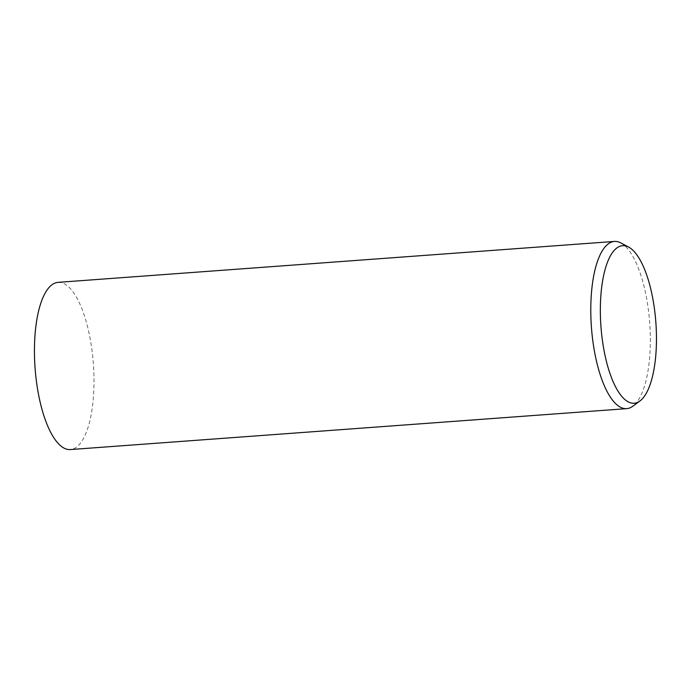 <?xml version="1.0" encoding="UTF-8"?>
<svg xmlns="http://www.w3.org/2000/svg" width="691" height="691" viewBox="0 0 691 691"><rect width="100%" height="100%" fill="white"/><g stroke="black" fill="none" stroke-linecap="round" stroke-linejoin="round"><path stroke-width="0.52" stroke-dasharray="3.46 2.59" d="M620.812 242.921A83.827 29.221 -94.2 0 1 648.668 312.142A83.827 29.221 -94.2 0 1 632.826 406.222M58.07 282.36A83.827 29.221 -94.2 0 1 92.326 353.075A83.827 29.221 -94.2 0 1 70.37 449.565"/><path stroke-width="1.04" d="M639.961 400.961L632.826 406.222A83.827 29.221 -94.2 0 1 626.711 408.64A83.827 29.221 -94.2 0 1 592.455 337.925A83.827 29.221 -94.2 0 1 614.411 241.435A83.827 29.221 -94.2 0 1 620.812 242.921L628.637 247.084A78.99 27.536 -94.2 0 1 654.887 312.306A78.99 27.536 -94.2 0 1 639.961 400.961A78.99 27.536 -94.2 0 1 601.921 336.603A78.99 27.536 -94.2 0 1 628.637 247.084M626.711 408.64L70.37 449.565A83.827 29.221 -94.2 0 1 36.113 378.858A83.827 29.221 -94.2 0 1 58.07 282.36L614.411 241.435"/></g></svg>
